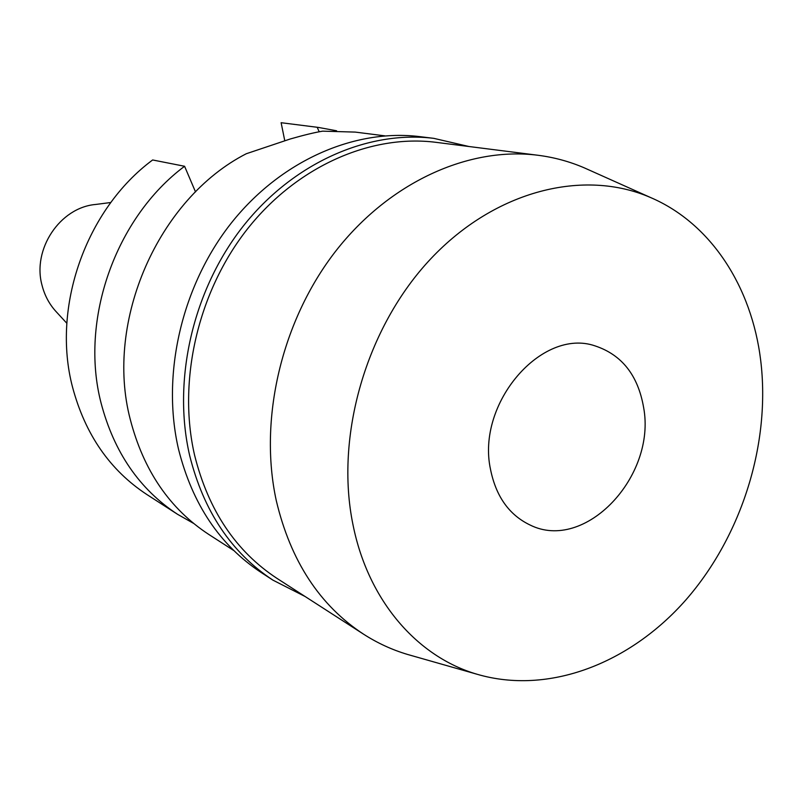 <?xml version="1.0" encoding="UTF-8"?>
<svg xmlns="http://www.w3.org/2000/svg" width="803" height="803" viewBox="0 0 803 803"><rect width="100%" height="100%" fill="white"/><g stroke="black" fill="none" stroke-linecap="round" stroke-linejoin="round"><path stroke-width="1.2" d="M110.824 202.507L95.607 204.464C59.964 207.485 31.99 249.402 42.057 285.376C44.697 295.665 49.485 304.538 56.441 311.996L66.84 323.278M184.58 166.271L152.64 159.968C85.901 209.282 51.412 307.248 72.551 387.187C85.208 434.533 110.011 470.337 146.959 494.588L177.553 514.301C139.521 489.348 114.036 452.27 101.078 403.066C79.457 319.995 115.471 217.754 184.58 166.271L195.51 191.907M319.203 131.802L317.195 127.275L318.46 127.436L281.12 122.708L284.754 140.645M317.195 127.275L281.12 122.708M318.46 127.436L336.598 130.789M193.593 523.395L177.553 514.301M233.834 550.577L208.72 534.396C169.624 508.741 143.466 470.377 130.237 419.296C104.49 321.09 158.392 198.682 246.29 153.734L290.184 139.009C303.925 135.065 314.756 132.445 322.676 131.16L355.247 132.093L384.888 135.858M433.821 138.357L419.849 136.64C354.474 128.52 280.578 160.68 230.973 223.445C181.518 286.259 161.212 374.991 178.537 449.258C192.359 504.174 219.881 545.237 261.105 572.459L272.92 580.137C231.314 552.665 203.56 511.109 189.649 455.482C172.223 380.241 192.871 290.234 242.938 226.496C293.155 162.808 367.854 130.166 433.821 138.357L468.922 146.507M305.04 596.468L272.92 580.137M538.03 155.27L436.079 142.342C370.976 134.021 297.14 166.111 247.454 228.945C197.919 291.84 177.423 380.752 194.567 455.11C208.328 510.296 235.881 551.43 277.216 578.531L363.588 634.199C319.674 605.432 290.566 560.895 276.272 500.59C258.546 419.296 281.512 321.1 335.423 251.51C389.485 181.97 468.922 146.407 538.03 155.27C554.271 157.358 569.728 161.574 584.413 167.907L588.689 169.824M411.738 655.639L407.241 654.355C391.924 649.757 377.37 643.042 363.588 634.199M353.029 524.941C334.64 436.24 366.248 327.233 430.84 258.737C495.491 190.12 584.052 168.54 650.631 197.558C711.167 223.475 751.668 286.942 760.652 360.055C770.88 443.105 741.972 535.511 686.113 599.65C630.144 663.419 548.67 695.247 477.012 674.239C417.45 656.894 368.276 600.975 353.029 524.941M643.605 407.402C637.994 375.302 621.853 354.806 595.164 345.922C541.985 327.363 476.129 403.196 490.503 469.333C495.953 496.374 509.112 514.914 529.95 524.951C584.965 552.635 656.583 476.32 643.605 407.402M650.631 197.558L584.413 167.907M477.012 674.239L407.241 654.355"/></g></svg>
